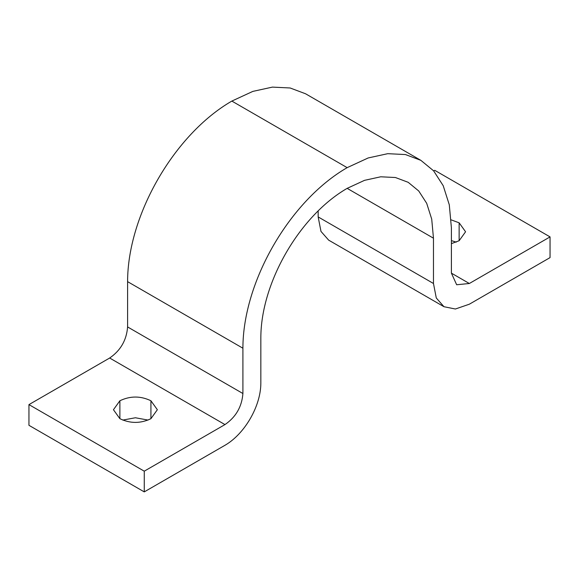 <?xml version="1.0" encoding="UTF-8"?>
<svg xmlns="http://www.w3.org/2000/svg" width="579" height="579" viewBox="0 0 579 579"><rect width="100%" height="100%" fill="white"/><g stroke="black" fill="none" stroke-linecap="round" stroke-linejoin="round"><path stroke-width="0.87" d="M150.924 418.689C140.574 423.633 130.224 423.633 119.882 418.689L113.448 409.722L119.882 400.762C130.224 395.812 140.574 395.812 150.924 400.762L157.35 409.722L150.924 418.689L150.924 400.762M148.065 420.079L135.399 417.763L122.741 420.079M451.171 219.875L459.14 222.814L465.574 231.774L459.14 240.734L451.403 243.629M456.281 242.131L451.403 240.632M550.05 236.898L550.05 257.612L469.337 304.207L455.376 309.012L443.977 306.718L436.291 297.99L433.468 283.493L433.468 238.193L431.717 219.115L426.687 203.309L418.726 190.976L408.188 182.313L395.414 177.514L380.75 176.79L364.546 180.337L347.154 188.356C299.481 215.88 260.839 282.813 260.839 337.861L260.839 383.16C260.839 406.038 244.779 433.859 224.963 445.294L144.258 491.889L28.95 425.319L28.95 404.612L109.663 358.017C120.591 350.519 126.569 340.163 127.597 326.947L127.597 281.647C127.597 215.164 174.272 134.314 231.846 101.079L252.857 91.388L272.427 87.111L290.137 87.979L305.567 93.776L420.868 160.347L433.599 170.812L443.21 185.707L449.29 204.8L451.403 227.837L451.403 273.143L456.657 284.752L469.337 283.5L550.05 236.898L434.742 170.327L433.707 170.928M318.161 210.857L318.161 216.922L320.983 231.419L328.669 240.147L443.977 306.718M144.258 491.889L144.258 471.183L224.963 424.588C235.899 417.09 241.877 406.733 242.905 393.517L242.905 348.218C242.905 281.734 289.58 200.891 347.154 167.649L368.164 157.958L387.735 153.681L405.438 154.557L420.868 160.347M144.258 471.183L28.95 404.612M119.882 418.689L119.882 400.762M459.14 240.734L459.14 222.814M433.468 238.193L347.154 188.356M433.468 283.493L318.161 216.922M469.337 283.5L451.403 273.143M347.154 167.649L231.846 101.079M242.905 348.218L127.597 281.647M242.905 393.517L127.597 326.947M224.963 424.588L109.663 358.017"/></g></svg>
